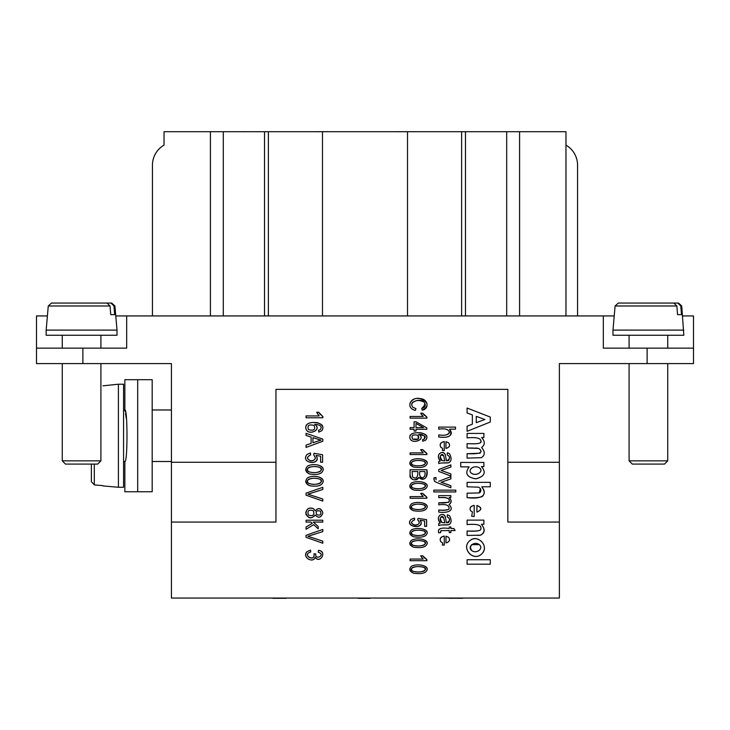 <?xml version="1.0" encoding="UTF-8"?>
<svg xmlns="http://www.w3.org/2000/svg" width="730" height="730" viewBox="0 0 730 730"><rect width="100%" height="100%" fill="white"/><g stroke="black" fill="none" stroke-linecap="round" stroke-linejoin="round"><path stroke-width="1.09" d="M490.277 417.067L490.277 422.022L467.09 431.302L467.09 426.21L472.356 424.185L472.356 414.914L467.09 412.998L467.09 408.034L490.277 417.067M476.261 416.355L476.261 422.679L484.866 419.495L476.261 416.355M467.09 530.993C478.816 531.358 481.983 530.847 480.76 527.343C480.723 524.797 476.17 523.875 467.09 524.569L467.09 520.125L483.89 520.125L483.89 524.259L481.417 524.259C485.158 529.15 484.857 532.8 480.513 535.19L467.09 535.437L467.09 530.993C477.228 531.65 481.818 530.737 480.86 528.246C481.417 524.961 476.818 523.739 467.09 524.569M481.791 553.824C473.077 562.62 459.818 546.916 470.814 540.008C478.132 534.844 489.538 545.949 481.791 553.824C473.159 562.711 459.717 547.071 470.814 540.008C477.767 534.442 489.784 546.378 481.791 553.824M438.748 523.428L440.245 523.018C434.532 515.645 443.803 511.392 445.428 517.351L446.441 522.853C450.364 520.955 450.592 518.93 447.143 516.767L447.417 514.76L449.498 515.663C451.925 520.335 451.578 523.392 448.466 524.824C442.763 524.77 439.524 525.025 438.748 525.582L438.748 523.428L440.245 523.018C434.313 515.964 444.214 511.091 445.428 517.351L446.441 522.853M447.609 522.817L448.12 522.689M448.202 522.662L448.904 522.087M449.014 521.923L449.452 519.833M447.426 524.916L441.413 524.961M445.975 483.926L450.875 485.733L450.875 487.786C444.196 485.085 434.085 482.055 434.295 480.76L434.076 477.748L436.002 477.511L435.819 478.643M438.721 481.271L450.875 476.672L450.875 478.88L441.039 482.293L450.875 485.733M443.603 481.499L441.039 482.293M443.548 483.041L445.19 483.634M440.044 483.734L438.693 483.223M437.452 482.749L435.947 482.101M435.819 482.037L434.916 481.435M425.909 416.556L426.895 417.058L426.895 418.126L410.087 418.126L410.087 416.474L423.181 416.474L420.708 413.189L422.697 413.189L424.65 415.598M421.767 414.914L421.091 413.901M425.909 452.983L426.895 453.485L426.895 454.553L410.087 454.553L410.087 452.901L423.181 452.901L420.708 449.616L422.697 449.616L424.65 452.016M421.767 451.341L421.091 450.328M425.909 496.692L426.895 497.194L426.895 498.261L410.087 498.261L410.087 496.61L423.181 496.61L420.708 493.325L422.697 493.325L424.65 495.734M421.767 495.049L421.091 494.037M425.909 559.134L426.895 559.636L426.895 560.704L410.087 560.704L410.087 559.061L423.181 559.061L420.708 555.767L422.697 555.767L424.65 558.176M421.767 557.492L421.091 556.479M421.721 408.435C426.895 403.699 425.499 401.026 417.514 400.423C412.167 401.737 410.588 404.009 412.769 407.24L415.954 408.636L415.397 410.406C404.411 407.477 411.638 396.171 420.361 398.662C428.601 402.221 429.231 406.062 422.241 410.178L421.721 408.435C428.601 406.573 424.112 399.246 418.591 400.387C412.222 401.199 410.278 403.48 412.769 407.24M426.831 469.764C427.269 478.396 424.659 480.933 418.993 477.356C414.467 481.28 411.501 480.449 410.087 474.874L410.087 469.764L426.831 469.764C428.802 477.265 423.062 482.174 418.993 477.356C417.168 481.782 408.873 479.902 410.087 474.874M426.356 487.914C424.677 490.158 420.544 490.852 413.946 489.994C409.521 488.142 408.718 485.797 411.537 482.977C418.518 479.564 430.362 483.041 426.356 487.914C424.513 490.231 420.252 490.898 413.582 489.903C409.384 488.188 408.7 485.879 411.537 482.977C418.016 479.747 430.709 482.676 426.356 487.914M426.356 534.743C424.677 536.988 420.544 537.691 413.946 536.833C409.521 534.981 408.718 532.635 411.537 529.816C418.518 526.403 430.362 529.87 426.356 534.743C424.513 537.07 420.252 537.727 413.582 536.742C409.384 535.026 408.7 532.717 411.537 529.816C418.016 526.576 430.709 529.505 426.356 534.743M426.356 571.17C424.677 573.415 420.544 574.118 413.946 573.26C409.521 571.398 408.718 569.062 411.537 566.234C418.518 562.83 430.362 566.298 426.356 571.17C424.513 573.497 420.252 574.154 413.582 573.169C409.384 571.453 408.7 569.144 411.537 566.234C418.016 563.003 430.709 565.933 426.356 571.17M315.451 496.601L322.806 499.055L322.806 501.09L306.062 495.186L306.062 493.142L322.806 487.302L322.806 489.465L315.26 491.892M311.491 493.106L310.551 493.407M310.223 493.517L309.63 493.699M322.806 489.465L307.896 494.173L315.287 496.546M315.25 534.032L307.896 536.304L315.287 538.676M315.451 538.731L322.806 541.186L322.806 543.23L306.062 537.326L306.062 535.282L322.806 529.433L322.806 531.595L307.896 536.304L322.806 541.186M322.332 483.415C320.652 485.943 316.519 486.727 309.921 485.76C305.505 483.671 304.702 481.043 307.512 477.867C314.493 474.026 326.337 477.94 322.332 483.415C320.488 486.025 316.227 486.773 309.557 485.66C305.359 483.734 304.675 481.134 307.512 477.867C313.991 474.226 326.684 477.53 322.332 483.415M318.535 550.301C327.889 551.488 319.512 564.463 315.132 557.173C313.015 563.761 301.864 557.337 307.075 551.615L310.478 550.119L310.752 551.971C301.234 554.681 315.314 563.022 313.982 553.769L315.789 553.979C314.885 560.914 326.328 554.937 318.161 552.154L318.535 550.301C327.724 551.944 319.676 564.126 315.132 557.173C313.462 563.87 301.444 557.282 307.075 551.615L310.478 550.119M316.108 455.41C322.04 465.731 299.665 463.933 307.056 454.443L310.442 452.956L310.633 454.899C306.709 456.889 306.682 458.896 310.533 460.904C315.369 460.411 316.428 458.449 313.727 455.027L313.973 453.284L322.578 454.744L322.578 462.245L320.616 462.245L320.616 456.223L316.108 455.41C322.468 466.023 299.473 463.751 307.056 454.443M507.843 522.05L559.372 522.05L559.372 598.053L171.44 598.053L171.44 522.05L275.958 522.05L275.958 389.364L507.843 389.364L507.843 522.05M315.141 510.827C318.608 507.332 321.191 508.025 322.87 512.889C321.2 517.78 318.627 518.501 315.141 515.052C311.892 518.747 308.827 518.528 305.952 514.376C306.007 509.002 308.571 507.113 313.635 508.7L315.141 510.827C318.49 507.459 321.072 508.153 322.87 512.898C321.109 517.707 318.535 518.428 315.141 515.052C311.099 519.34 307.969 518.638 305.77 512.925C306.737 508.472 309.365 507.067 313.635 508.7M322.332 471.708C320.652 474.235 316.519 475.011 309.921 474.053C305.505 471.963 304.702 469.335 307.512 466.16C314.493 462.318 326.337 466.233 322.332 471.708C320.488 474.317 316.227 475.066 309.557 473.952C305.359 472.018 304.675 469.427 307.512 466.16C313.991 462.519 326.684 465.813 322.332 471.708M318.545 430.28L320.306 429.578C322.414 426.566 320.552 424.796 314.694 424.276C323.372 430.362 305.569 436.96 305.797 427.114C306.372 423.336 310.277 421.867 317.523 422.716C322.733 424.641 324.147 427.315 321.766 430.755L318.709 432.114L318.545 430.28L320.306 429.578C322.404 426.576 320.534 424.805 314.694 424.276C323.381 430.07 306.427 436.969 305.77 427.671C305.587 424.385 308.288 422.634 313.891 422.433C322.003 423.172 324.622 425.946 321.766 430.755L318.709 432.114M322.167 416.2L322.87 416.584L322.87 417.779L306.062 417.779L306.062 415.927L319.156 415.927L316.683 412.222L318.672 412.222L320.516 414.813M317.742 414.166L317.057 413.025M420.133 520.262C425.818 529.642 404.155 527.452 411.081 519.395L414.467 518.081L414.658 519.806C410.734 521.576 410.707 523.355 414.558 525.144C419.394 524.706 420.453 522.963 417.752 519.915L417.998 518.373L426.603 519.669L426.603 526.33L424.641 526.33L424.641 520.983L420.133 520.262C426.484 529.706 403.489 527.671 411.081 519.395M426.356 545.155C424.677 547.4 420.544 548.093 413.946 547.245C409.521 545.383 408.718 543.047 411.537 540.218C418.518 536.805 430.362 540.282 426.356 545.155C424.513 547.473 420.252 548.139 413.582 547.153C409.384 545.438 408.7 543.129 411.537 540.218C418.016 536.988 430.709 539.917 426.356 545.155M426.356 508.728C424.677 510.973 420.544 511.666 413.946 510.817C409.521 508.956 408.718 506.62 411.537 503.791C418.518 500.378 430.362 503.855 426.356 508.728C424.513 511.046 420.252 511.712 413.582 510.726C409.384 509.011 408.7 506.702 411.537 503.791C418.016 500.561 430.709 503.49 426.356 508.728M426.356 465.019C424.677 467.264 420.544 467.957 413.946 467.109C409.521 465.247 408.718 462.911 411.537 460.082C418.518 456.67 430.362 460.146 426.356 465.019C424.513 467.337 420.252 468.003 413.582 467.017C409.384 465.302 408.7 462.993 411.537 460.082C418.016 456.852 430.709 459.781 426.356 465.019M422.716 434.815L418.719 434.304C427.397 439.715 409.603 445.592 409.822 436.841C410.388 433.474 414.293 432.169 421.538 432.926C426.758 434.633 428.172 437.014 425.791 440.071L422.734 441.276L422.57 439.642L424.331 439.022L425.207 437.407M425.143 436.859L424.659 436.002L418.719 434.304C427.406 439.46 410.452 445.592 409.795 437.325C409.603 434.405 412.313 432.853 417.916 432.671C426.028 433.328 428.647 435.792 425.791 440.071L422.734 441.276M441.166 470.439L450.875 473.898L450.875 476.015L438.748 471.425L438.748 469.509L450.875 464.891L450.875 467.063L441.166 470.439L450.875 473.898M444.287 441.55C440.528 442.344 439.351 444.205 440.756 447.152L442.654 448.421L442.389 450.547L444.287 450.602L444.287 441.55C440.61 442.49 439.433 444.36 440.756 447.152L441.029 447.463M438.748 461.451L440.245 461.041C434.532 453.668 443.803 449.406 445.428 455.374L446.441 460.867C450.364 458.978 450.592 456.953 447.143 454.79L447.417 452.782L449.498 453.686C451.925 458.358 451.578 461.406 448.466 462.847C442.763 462.793 439.524 463.048 438.748 463.596L438.748 461.451L440.245 461.041C434.313 453.987 444.214 449.114 445.428 455.374L446.441 460.867M447.609 460.84L448.12 460.712M448.202 460.685L448.904 460.101M449.014 459.946L449.452 457.847M447.426 462.939L441.413 462.984M449.178 497.449C451.633 500.114 451.587 502.486 449.032 504.558C455.602 511.119 446.076 513.309 438.748 512.049L438.748 510.005C443.712 510.608 447.143 510.297 449.041 509.084C449.589 505.242 446.158 503.846 438.748 504.877L438.748 502.824C443.201 503.235 446.669 502.897 449.132 501.793C450.182 498.298 446.714 496.92 438.748 497.668L438.748 495.615L450.875 495.615L450.875 497.449L449.178 497.449C451.824 500.305 451.77 502.678 449.032 504.558C455.648 511.109 446.039 513.336 438.748 512.049M441.513 530.555L440.655 531.002L440.582 532.608L438.766 532.9C437.215 528.766 440.719 527.297 449.279 528.493L449.279 526.987L450.875 526.987L450.875 528.493L453.887 528.493L455.118 530.537L450.875 530.537L450.875 532.608L449.279 532.608L449.279 530.537L441.057 530.646L440.582 532.608M449.479 429.158C453.011 435.655 449.434 438.265 438.748 436.987L438.748 434.925C444.205 435.737 447.736 435.071 449.333 432.945C449.205 429.45 445.674 428.191 438.748 429.158L438.748 427.105L455.493 427.105L455.493 429.158L449.479 429.158C454.662 435.317 447.755 438.465 438.748 436.987M444.287 536.057C440.528 536.842 439.351 538.713 440.756 541.651L442.654 542.919L442.389 545.045L444.287 545.1L444.287 536.057C440.61 536.997 439.433 538.859 440.756 541.651L441.029 541.97M474.208 505.397C470.503 506.246 469.299 508.053 470.604 510.799L472.429 511.867L471.689 516.302L474.208 516.539L474.208 505.397C470.494 506.063 469.299 507.861 470.604 510.799L472.429 511.867M478.707 487.184L467.09 486.782L467.09 482.338L490.277 482.338L490.277 486.782L481.754 486.782C488.169 495.761 481.152 499.347 467.09 497.632L467.09 493.188L479.309 492.933L480.331 488.452L478.707 487.184L467.09 486.782M481.417 466.579C486.436 472.356 484.62 476.435 475.978 478.816C466.798 477.365 464.526 473.387 469.162 466.881L460.703 466.881L460.703 462.437L483.89 462.437L483.89 466.579L481.417 466.579C486.518 472.502 484.574 476.59 475.586 478.825C466.726 477.155 464.59 473.177 469.162 466.881M473.487 448.028L467.09 448.028L467.09 443.584C477.904 444.296 482.475 443.302 480.796 440.591C480.44 438.046 475.869 437.133 467.09 437.872L467.09 433.428L483.89 433.428L483.89 437.526L481.59 437.526C485.176 441.376 485.176 444.707 481.59 447.499C485.267 451.815 485.176 455.21 481.307 457.673L467.09 458.13L467.09 453.686C480.212 454.27 484.054 452.5 478.624 448.393L476.553 448.065M476.261 448.047L475.084 448.028M467.09 443.584C477.046 444.223 481.636 443.448 480.86 441.258C480.961 438.155 476.371 437.033 467.09 437.872M467.09 453.686L479.911 453.23C481.517 451.56 481.088 449.945 478.624 448.393L467.09 448.028M481.59 437.526C485.158 441.44 485.158 444.762 481.59 447.499C485.231 451.906 485.131 455.301 481.307 457.673L467.09 458.13M479.5 467.912C473.715 464.298 467.118 470.293 471.48 473.268C476.462 476.754 484.245 471.288 479.5 467.912C473.88 464.344 467.063 470.275 471.48 473.268C476.69 476.617 484.045 471.425 479.5 467.912M438.748 434.925C444.524 435.846 448.065 434.998 449.379 432.37C448.612 429.295 445.072 428.227 438.748 429.158M438.766 532.9C437.389 528.766 440.893 527.297 449.279 528.493M438.748 510.005C443.813 510.38 447.244 510.069 449.041 509.084C449.488 505.26 446.057 503.855 438.748 504.877M438.748 502.824L448.685 502.322C450.757 498.663 447.444 497.112 438.748 497.668M444.835 460.867L443.648 455.712C439.944 454.352 439.405 455.958 442.024 460.539L444.835 460.867L443.648 455.712C441.413 451.76 437.918 458.623 442.024 460.539M449.498 453.686C451.906 458.285 451.56 461.342 448.466 462.847M444.835 522.853L443.648 517.698C439.944 516.329 439.405 517.944 442.024 522.516L444.835 522.853L443.648 517.698C441.413 513.737 437.918 520.599 442.024 522.516M449.498 515.663C451.906 520.262 451.56 523.319 448.466 524.824M445.975 448.439C449.634 447.317 450.483 445.409 448.512 442.736L445.975 441.668L445.975 448.439C449.589 447.308 450.437 445.4 448.512 442.736L445.975 441.668M442.389 450.547L444.287 450.602M433.821 491.938L433.821 490.14L455.785 490.14L455.785 491.938L433.821 491.938M433.821 479.072L434.076 477.748M436.002 477.511L436.047 479.792M422.697 413.189L426.895 417.058M422.697 449.616L426.895 453.485M422.697 493.325L426.895 497.194M422.697 555.767L426.895 559.636M415.397 410.406C405.515 408.07 410.187 397.156 418.582 398.562C428.264 397.887 429.897 408.982 422.241 410.178M415.981 423.409L415.981 427.607L423.528 427.607L415.981 423.409M410.087 429.249L410.087 427.607L414.092 427.607L414.092 421.794L415.981 421.794L426.831 427.908L426.831 429.249L415.981 429.249L415.981 431.065L414.092 431.065L414.092 429.249L410.087 429.249M419.796 471.534C418.162 479.656 426.521 479.82 424.851 471.534L419.796 471.534C418.153 479.847 426.53 479.61 424.851 471.534M412.596 477.101C416.292 479.281 418.034 477.429 417.815 471.534L412.058 471.534L412.596 477.101C416.282 479.391 418.025 477.539 417.815 471.534M418.263 438.995L418.126 435.335C412.851 434.177 410.99 435.427 412.541 439.086L418.089 439.122M418.126 435.335C412.888 434.186 411.026 435.436 412.541 439.086C417.898 440.29 419.759 439.04 418.126 435.335M422.57 439.642L424.331 439.022L424.659 436.002M412.861 465.037C420.781 467.556 429.076 463.568 424.002 461.305C415.799 458.632 407.477 462.701 412.861 465.037C416.538 466.068 420.197 466.068 423.838 465.037C425.599 463.742 425.654 462.491 424.002 461.305C420.161 460.192 416.447 460.165 412.851 461.223C411.026 462.501 411.036 463.769 412.861 465.037M412.861 487.923C420.781 490.45 429.076 486.463 424.002 484.191C415.799 481.526 407.477 485.596 412.861 487.923C416.538 488.954 420.197 488.954 423.838 487.923C425.599 486.627 425.654 485.386 424.002 484.191C420.161 483.087 416.447 483.059 412.851 484.118C411.026 485.395 411.036 486.664 412.861 487.923M412.861 508.746C420.781 511.265 429.076 507.277 424.002 505.014C415.799 502.34 407.477 506.41 412.861 508.746C416.538 509.777 420.197 509.777 423.838 508.746C425.599 507.45 425.654 506.2 424.002 505.014C420.161 503.901 416.447 503.883 412.851 504.932C411.026 506.209 411.036 507.478 412.861 508.746M412.861 534.761C420.781 537.28 429.076 533.292 424.002 531.029C415.799 528.356 407.477 532.435 412.861 534.761C416.538 535.793 420.197 535.793 423.838 534.761C425.599 533.466 425.654 532.225 424.002 531.029C420.161 529.925 416.447 529.898 412.851 530.947C411.026 532.225 411.036 533.493 412.861 534.761M412.861 545.173C420.781 547.692 429.076 543.704 424.002 541.441C415.799 538.767 407.477 542.837 412.861 545.173C416.538 546.204 420.197 546.204 423.838 545.173C425.599 543.877 425.654 542.627 424.002 541.441C420.161 540.328 416.447 540.3 412.851 541.359C411.026 542.636 411.036 543.905 412.861 545.173M412.861 571.188C420.781 573.707 429.076 569.719 424.002 567.456C415.799 564.783 407.477 568.862 412.861 571.188C416.538 572.22 420.197 572.22 423.838 571.188C425.599 569.893 425.654 568.652 424.002 567.456C420.161 566.352 416.447 566.325 412.851 567.374C411.026 568.652 411.036 569.92 412.861 571.188M414.658 519.806C410.205 521.923 410.515 523.72 415.58 525.217C419.686 524.277 420.407 522.516 417.752 519.915M318.672 412.222L322.87 416.584M312.933 442.781L321.045 440.135L312.933 437.671L312.933 442.781L318.052 441.048M321.045 440.135L317.851 439.323M306.062 435.436L306.062 433.319L322.806 439.104L322.806 441.258L306.062 447.426L306.062 445.154L311.135 443.393L311.135 437.097L306.062 435.436M307.896 494.173L322.806 499.055M306.062 522.069L306.062 520.216L322.806 520.216L322.806 522.069L313.252 522.069L318.189 526.449L318.189 528.839L313.69 524.66L306.062 529.259L306.062 526.978L312.257 523.364L310.87 522.069L306.062 522.069M308.516 429.651C313.863 431.001 315.734 429.596 314.101 425.435C308.827 424.121 306.965 425.526 308.516 429.651C313.873 431.01 315.734 429.605 314.101 425.435C308.863 424.139 307.001 425.544 308.516 429.651M308.836 471.726C316.82 474.518 324.987 470.12 319.977 467.529C311.774 464.526 303.452 469.107 308.836 471.726C312.513 472.885 316.172 472.885 319.813 471.726C321.574 470.266 321.629 468.87 319.977 467.529C316.136 466.278 312.422 466.251 308.827 467.437C307.001 468.87 307.011 470.302 308.836 471.726M308.836 483.433C316.82 486.226 324.987 481.827 319.977 479.236C311.774 476.234 303.452 480.814 308.836 483.433C312.513 484.592 316.172 484.592 319.813 483.433C321.574 481.973 321.629 480.577 319.977 479.236C316.136 477.986 312.422 477.958 308.827 479.145C307.001 480.586 307.011 482.01 308.836 483.433M308.407 515.134C313.134 516.466 314.758 514.997 313.289 510.717C308.662 509.321 307.038 510.79 308.407 515.134C313.143 516.475 314.767 515.006 313.289 510.717C308.69 509.348 307.065 510.817 308.407 515.134M316.674 514.686C320.351 515.708 321.601 514.531 320.424 511.155C316.692 510.124 315.442 511.301 316.674 514.686C320.361 515.708 321.611 514.531 320.424 511.155C316.683 510.115 315.424 511.292 316.674 514.686M310.752 551.971C300.988 554.654 315.643 562.73 313.982 553.769M315.789 553.979C314.822 560.923 326.483 554.736 318.161 552.154M310.633 454.899C306.18 457.281 306.49 459.307 311.555 460.986C315.661 459.937 316.382 457.947 313.727 455.027M406.573 131.692L415.534 131.692M406.573 131.71L415.534 131.71M395.459 131.71L405.269 131.692M395.459 131.692L399.255 131.692M329.695 131.71L330.343 131.71M316.3 131.692L327.797 131.692M318.599 131.692L319.822 131.692M319.822 131.71L327.797 131.71M241.949 131.692L246.284 131.692M241.949 131.71L246.284 131.71M237.971 131.71L239.011 131.692L237.971 131.71M465.512 598.053L450.328 598.308M462.409 598.308L432.297 598.053M358.129 598.308L370.101 598.308M279.079 598.308L286.151 598.308M276.168 598.053L275.237 598.053M290.513 598.053L289.564 598.053M285.676 598.308L272.837 598.308M152.187 491.774L137.687 491.774L137.687 379.7L152.187 379.7L152.187 491.774M123.571 461.506L124.857 461.506L124.857 491.774L137.687 491.774M137.687 379.7L124.857 379.7L124.857 409.977C127.677 408.371 127.686 463.103 124.857 461.506M124.93 410.342L125.177 411.611M125.505 413.435L126.263 418.263M123.571 487.266L123.571 384.208L118.415 384.208L118.415 487.266L123.571 487.266M102.957 385.823L118.415 384.208M94.307 484.884L102.957 485.651L94.307 484.884L91.369 481.663L91.369 464.079L91.369 481.663L94.307 484.884L94.307 464.079M559.372 522.05L559.372 363.595L647.127 363.595L629.087 363.595L629.087 460.858L667.731 460.858L664.519 464.079L632.308 464.079L629.087 460.858L632.308 464.079M152.442 315.935L152.442 165.208A23.187 23.187 0 0 1 164.031 145.124L164.031 131.71L268.385 131.71L268.385 315.935M322.487 315.935L322.487 131.71L268.385 131.71M565.969 315.935L565.969 131.71L519.587 131.71L519.587 315.935M461.615 315.935L461.615 131.71L506.702 131.71L506.702 315.935L506.702 131.71L519.587 131.71M223.298 131.71L223.298 315.935M82.873 348.137L36.5 348.137L36.5 363.595L82.873 363.595L82.873 348.137L126.673 348.137L126.673 315.935L614.222 315.935L615.098 305.989L618.301 303.05L673.836 303.05L676.847 305.989L616.029 305.989M603.327 315.935L603.327 348.137L693.5 348.137L693.5 315.935L682.596 315.935M126.673 315.935L115.778 315.935L114.902 305.989L113.971 305.989L114.674 314.639L110.732 314.639L110.02 305.989L107.018 303.05L51.483 303.05L48.271 305.989L46.163 330.106L117.019 330.106L114.902 305.989L111.699 303.05L94.471 303.05L111.699 303.05L114.902 305.989M47.404 315.935L36.5 315.935L36.5 363.595M164.031 145.124L164.031 131.71M322.487 131.71L407.513 131.71L407.513 315.935M407.513 131.71L461.615 131.71M507.843 462.273L559.372 462.273M82.873 363.595L171.44 363.595L171.44 462.273L275.958 462.273M577.558 315.935L577.558 165.208A23.187 23.187 0 0 0 565.969 145.124M647.127 348.137L647.127 363.595L693.5 363.595L693.5 348.137M97.692 464.079L65.481 464.079L62.269 460.858L100.913 460.858L97.692 464.079M99.435 363.595L100.913 363.595L100.913 460.858M83.266 303.05L72.653 303.05M46.163 330.106L46.163 335.252L117.019 335.252L117.019 330.106M110.96 303.05L113.962 305.961M683.837 330.106L612.981 330.106L612.981 335.252L683.837 335.252L681.729 305.989L680.789 305.989L681.501 314.639L677.549 314.639L676.847 305.989M658.633 303.05L650.092 303.05M677.787 303.05L661.289 303.05L677.787 303.05L680.789 305.961L677.787 303.05M171.44 522.05L171.44 462.273M445.975 542.938C449.634 541.815 450.483 539.917 448.512 537.234L445.975 536.167L445.975 542.938C449.589 541.806 450.437 539.908 448.512 537.234L445.975 536.167M442.389 545.045L444.287 545.1M467.09 564.18L467.09 559.737L490.277 559.737L490.277 564.18L467.09 564.18M470.33 547.646L471.662 550.502C476.599 554.344 483.944 548.367 479.309 544.662L471.671 544.653M471.507 544.808L470.33 547.573M479.309 544.662C474.345 540.748 466.999 546.88 471.662 550.502C476.544 554.417 484.008 548.303 479.309 544.662M481.417 524.259C485.359 529.314 485.058 532.964 480.513 535.19L477.53 535.437M476.927 512.122C481.928 509.814 481.928 507.596 476.927 505.479L476.927 512.122C482.128 509.723 482.128 507.505 476.927 505.479M471.689 516.302L474.208 516.539M481.754 486.782C484.912 490.523 485.076 493.781 482.238 496.546C479.619 497.668 474.573 498.024 467.09 497.632M467.09 493.188L479.309 492.933C480.933 492.056 481.271 490.569 480.331 488.452M264.515 315.935L264.515 131.71M465.484 131.71L465.484 315.935M210.413 315.935L210.413 131.71M110.02 305.989L49.211 305.989M152.187 461.506L171.44 461.506M152.187 409.977L171.44 409.977M123.571 409.977L124.857 409.977M102.957 485.915L118.415 487.266M62.269 363.595L62.269 460.858M62.269 335.252L62.269 348.137M100.913 335.252L100.913 348.137M100.913 363.595L100.913 386.006M667.731 363.595L667.731 460.858M629.087 335.252L629.087 348.137M667.731 335.252L667.731 348.137M615.098 305.989L612.981 330.106M681.729 305.989L678.517 303.05M629.087 363.595L629.087 460.858"/></g></svg>
